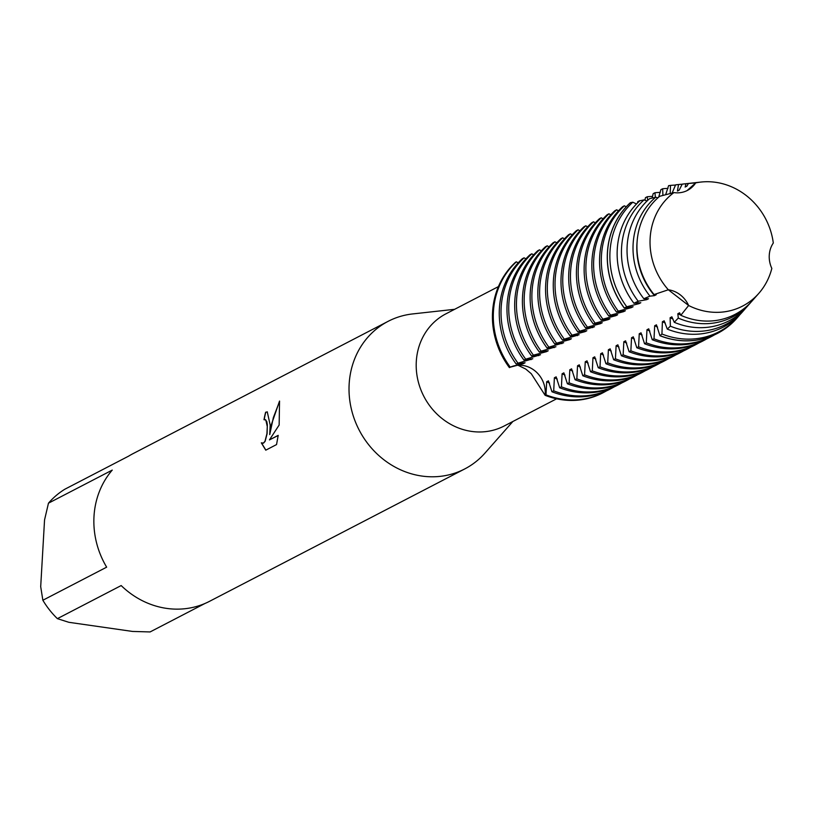 <?xml version="1.0" encoding="UTF-8"?>
<svg xmlns="http://www.w3.org/2000/svg" width="814" height="814" viewBox="0 0 814 814"><rect width="100%" height="100%" fill="white"/><g stroke="black" fill="none" stroke-linecap="round" stroke-linejoin="round"><path stroke-width="1.22" d="M758.74 293.447A66.524 60.633 62.6 0 1 688.634 305.504A66.524 60.633 62.6 0 0 771.835 268.437A25.773 23.494 -117.4 0 1 773.3 243.01A66.524 60.633 62.6 0 0 695.705 182.885A25.773 23.494 -117.4 0 1 687.443 190.415A25.773 23.494 -117.4 0 1 673.941 192.582L673.941 192.582A66.524 60.633 62.6 0 0 650.142 238.166A66.524 60.633 62.6 0 0 668.335 289.774A25.773 23.494 -117.4 0 1 688.634 305.504L668.335 289.784L688.634 305.504L680.819 315.293A70.421 64.184 62.6 0 0 698.524 320.451A70.421 64.184 62.6 0 0 751.994 301.078L758.74 293.447A66.524 60.633 62.6 0 0 771.835 268.437L771.814 268.406M498.422 286.599L445.919 313.828A63.197 57.601 62.6 0 0 416.3 361.508A63.197 57.601 62.6 0 0 443.935 419.973A63.197 57.601 62.6 0 0 504.12 426.027L556.623 398.799M515.476 262.291A79.202 72.192 62.6 0 0 492.551 312.108A79.202 72.192 62.6 0 0 509.401 367.633L510.276 367.175A79.202 72.192 -117.4 0 1 493.437 311.65A79.202 72.192 -117.4 0 1 516.351 261.833L515.476 262.291A79.202 72.192 62.6 0 0 492.551 312.108A79.202 72.192 62.6 0 0 509.401 367.633A25.773 23.494 -117.4 0 1 522.975 365.476A25.773 23.494 -117.4 0 1 534.503 370.512A25.773 23.494 -117.4 0 1 545.115 395.309L531.267 373.728L525.752 369.057L517.999 365.242M454.67 309.3L412.657 313.929A83.15 75.783 62.6 0 0 388.136 321.327A83.15 75.783 62.6 0 0 349.155 384.066A83.15 75.783 62.6 0 0 385.51 460.989A83.15 75.783 62.6 0 0 464.713 468.956A83.15 75.783 62.6 0 0 484.89 453.174L512.861 421.499M270.177 425.03L269.729 434.595L271.469 424.359L279.538 401.058L279.151 425.02L269.454 439.896L278.195 435.368L276.546 444.576L265.761 450.173L261.314 442.836L263.4 443.081L264.977 441.3L266.941 433.679L267.277 426.536L265.791 419.912L264.011 419.729A83.15 75.783 -117.4 0 1 265.629 412.25L267.267 411.874L270.177 425.03M42.857 600.254L40.7 586.65L44.546 519.942L48.464 503.184L112.251 470.095A83.15 75.783 62.6 0 0 93.997 516.412A83.15 75.783 62.6 0 0 106.654 567.165L42.857 600.254A83.15 75.783 62.6 0 0 57.387 618.65L121.174 585.561A83.15 75.783 62.6 0 0 209.554 601.312L464.713 468.956M205.047 603.439L150.102 631.939L132.56 631.44L68.844 622.303L57.387 618.65M265.099 419.525L266.778 421.499L267.338 424.755L267.094 433.709L265.13 441.32L263.553 443.101L262.383 443.274M261.508 442.969L265.852 450.122M267.348 411.884L265.791 412.271A82.987 75.631 62.6 0 0 264.184 419.648M279.599 401.292L273.351 417.623L269.729 434.595M278.185 435.48L269.454 439.896M687.036 190.629L695.695 182.885L687.036 190.629M706.735 338.868A79.202 72.192 -117.4 0 1 703.805 340.486A79.202 72.192 -117.4 0 1 662.891 347.232A79.202 72.192 -117.4 0 1 646.296 342.816L644.535 343.732L641.025 332.824L639.255 333.74L638.573 346.825L636.813 347.741L633.302 336.833L631.542 337.749L630.86 350.824L629.1 351.74L625.59 340.832L623.829 341.748L623.148 354.823L621.387 355.738L617.877 344.831L616.117 345.747L615.425 358.832L613.675 359.747L610.164 348.84L608.394 349.755L607.712 362.83L605.952 363.746L602.441 352.838L600.681 353.754L599.999 366.829L598.239 367.745L594.729 356.837L592.968 357.753L592.287 370.838L590.526 371.744L587.016 360.846L585.256 361.762L584.564 374.837L582.804 375.753L579.293 364.845L577.533 365.761L576.851 378.836L575.091 379.751L571.581 368.844L569.82 369.76L569.139 382.845L567.378 383.75L563.868 372.853L562.108 373.758L561.416 386.843L559.666 387.759L556.155 376.851L554.385 377.767L553.703 390.842L551.943 391.758L548.433 380.85L546.672 381.766L545.991 394.851L545.115 395.309A79.202 72.192 62.6 0 0 603.062 392.745A79.202 72.192 62.6 0 1 602.625 392.969A79.202 72.192 62.6 0 1 545.115 395.309A25.773 23.494 62.6 0 0 534.513 370.512A25.773 23.494 62.6 0 0 509.422 367.623M388.136 321.327L132.977 453.673A83.15 75.783 62.6 0 0 128.632 456.135L64.845 489.224A83.15 75.783 62.6 0 0 48.464 503.184M659.716 196.276L673.941 192.582A66.524 60.633 62.6 0 0 650.142 238.166A66.524 60.633 62.6 0 0 668.335 289.774L654.059 294.556A70.421 64.184 62.6 0 1 637.047 242.572A70.421 64.184 62.6 0 1 659.727 196.276M773.259 243.06L773.3 243.01A66.524 60.633 62.6 0 0 700.956 182.061A66.524 60.633 62.6 0 0 695.705 182.885L688.42 183.486L686.904 186.131L685.144 187.047L686.019 183.72M551.943 391.758A79.202 72.192 62.6 0 0 568.538 396.164A79.202 72.192 62.6 0 0 609.452 389.428L611.212 388.512A79.202 72.192 -117.4 0 1 570.309 395.258A79.202 72.192 -117.4 0 1 553.713 390.842M546.672 381.766A68.183 62.149 62.6 0 0 549.531 383.048M499.389 308.567A79.202 72.192 62.6 0 0 516.229 364.092L517.999 363.176A79.202 72.192 -117.4 0 1 501.149 307.651A79.202 72.192 -117.4 0 1 524.074 257.835L522.303 258.74A79.202 72.192 62.6 0 0 499.389 308.567M606.44 390.893A79.202 72.192 -117.4 0 1 603.5 392.511A79.202 72.192 -117.4 0 1 562.586 399.257A79.202 72.192 -117.4 0 1 545.991 394.851M554.385 377.767A68.183 62.149 62.6 0 0 557.244 379.049M559.666 387.759A79.202 72.192 62.6 0 0 576.261 392.165A79.202 72.192 62.6 0 0 617.175 385.419L618.935 384.513A79.202 72.192 -117.4 0 1 578.021 391.249A79.202 72.192 -117.4 0 1 561.426 386.843M507.102 304.568A79.202 72.192 62.6 0 0 523.951 360.083L525.712 359.167A79.202 72.192 -117.4 0 1 508.862 303.653A79.202 72.192 -117.4 0 1 531.786 253.826L530.026 254.741A79.202 72.192 62.6 0 0 507.102 304.568M562.108 373.758A68.183 62.149 62.6 0 0 564.967 375.051M567.378 383.75A79.202 72.192 62.6 0 0 583.974 388.166A79.202 72.192 62.6 0 0 624.887 381.42L626.648 380.504A79.202 72.192 -117.4 0 1 585.734 387.25A79.202 72.192 -117.4 0 1 569.139 382.845M514.814 300.559A79.202 72.192 62.6 0 0 531.664 356.084L533.424 355.169A79.202 72.192 -117.4 0 1 516.585 299.644A79.202 72.192 -117.4 0 1 539.499 249.827L537.739 250.743A79.202 72.192 62.6 0 0 514.814 300.559M569.82 369.76A68.183 62.149 62.6 0 0 572.68 371.042M575.091 379.751A79.202 72.192 62.6 0 0 591.686 384.157A79.202 72.192 62.6 0 0 632.6 377.421L634.36 376.506A79.202 72.192 -117.4 0 1 593.447 383.252A79.202 72.192 -117.4 0 1 576.851 378.836M522.537 296.561A79.202 72.192 62.6 0 0 539.377 352.086L541.137 351.17A79.202 72.192 -117.4 0 1 524.297 295.645A79.202 72.192 -117.4 0 1 547.212 245.828L545.451 246.734A79.202 72.192 62.6 0 0 522.537 296.561M577.533 365.761A68.183 62.149 62.6 0 0 580.392 367.043M582.804 375.753A79.202 72.192 62.6 0 0 599.409 380.158A79.202 72.192 62.6 0 0 640.313 373.423L642.083 372.507A79.202 72.192 -117.4 0 1 601.17 379.243A79.202 72.192 -117.4 0 1 584.574 374.837M530.25 292.562A79.202 72.192 62.6 0 0 547.089 348.077L548.86 347.161A79.202 72.192 -117.4 0 1 532.01 291.646A79.202 72.192 -117.4 0 1 554.934 241.819L553.164 242.735A79.202 72.192 62.6 0 0 530.25 292.562M585.256 361.762A68.183 62.149 62.6 0 0 588.115 363.044M590.526 371.744A79.202 72.192 62.6 0 0 607.122 376.16A79.202 72.192 62.6 0 0 648.036 369.414L649.796 368.498A79.202 72.192 -117.4 0 1 608.882 375.244A79.202 72.192 -117.4 0 1 592.287 370.838M537.962 288.553A79.202 72.192 62.6 0 0 554.812 344.078L556.572 343.162A79.202 72.192 -117.4 0 1 539.733 287.637A79.202 72.192 -117.4 0 1 562.647 237.82L560.887 238.736A79.202 72.192 62.6 0 0 537.962 288.553M592.968 357.753A68.183 62.149 62.6 0 0 595.828 359.035M598.239 367.745A79.202 72.192 62.6 0 0 614.835 372.151A79.202 72.192 62.6 0 0 655.748 365.415L657.509 364.499A79.202 72.192 -117.4 0 1 616.595 371.245A79.202 72.192 -117.4 0 1 599.999 366.829M545.685 284.554A79.202 72.192 62.6 0 0 562.525 340.079L564.285 339.163A79.202 72.192 -117.4 0 1 547.446 283.638A79.202 72.192 -117.4 0 1 570.36 233.822L568.599 234.737A79.202 72.192 62.6 0 0 545.685 284.554M600.681 353.754A68.183 62.149 62.6 0 0 603.54 355.036M605.952 363.746A79.202 72.192 62.6 0 0 622.547 368.152A79.202 72.192 62.6 0 0 663.461 361.416L665.221 360.5A79.202 72.192 -117.4 0 1 624.318 367.236A79.202 72.192 -117.4 0 1 607.712 362.83M553.398 280.555A79.202 72.192 62.6 0 0 570.238 336.07L572.008 335.154A79.202 72.192 -117.4 0 1 555.158 279.64A79.202 72.192 -117.4 0 1 578.082 229.813L576.312 230.728A79.202 72.192 62.6 0 0 553.398 280.555M608.394 349.755A68.183 62.149 62.6 0 0 611.253 351.038M613.675 359.747A79.202 72.192 62.6 0 0 630.27 364.153A79.202 72.192 62.6 0 0 671.174 357.407L672.944 356.491A79.202 72.192 -117.4 0 1 632.03 363.237A79.202 72.192 -117.4 0 1 615.435 358.832M561.111 276.546A79.202 72.192 62.6 0 0 577.96 332.071L579.721 331.156A79.202 72.192 -117.4 0 1 562.871 275.631A79.202 72.192 -117.4 0 1 585.795 225.814L584.035 226.73A79.202 72.192 62.6 0 0 561.111 276.546M616.117 345.747A68.183 62.149 62.6 0 0 618.976 347.029M621.387 355.738A79.202 72.192 62.6 0 0 637.983 360.144A79.202 72.192 62.6 0 0 678.896 353.408L680.657 352.493A79.202 72.192 -117.4 0 1 639.743 359.239A79.202 72.192 -117.4 0 1 623.148 354.823M568.823 272.548A79.202 72.192 62.6 0 0 585.673 328.073L587.433 327.157A79.202 72.192 -117.4 0 1 570.594 271.632A79.202 72.192 -117.4 0 1 593.508 221.815L591.747 222.731A79.202 72.192 62.6 0 0 568.823 272.548M623.829 341.748A68.183 62.149 62.6 0 0 626.688 343.03M637.484 202.981L637.749 201.658L639.519 200.753A79.202 72.192 -117.4 0 1 640.414 200.661M629.1 351.74A79.202 72.192 62.6 0 0 645.695 356.145A79.202 72.192 62.6 0 0 686.609 349.409L688.369 348.494A79.202 72.192 -117.4 0 1 647.456 355.23A79.202 72.192 -117.4 0 1 630.86 350.824M576.546 268.549A79.202 72.192 62.6 0 0 593.386 324.064L595.146 323.148A79.202 72.192 -117.4 0 1 578.306 267.633A79.202 72.192 -117.4 0 1 601.22 217.806L599.46 218.722A79.202 72.192 62.6 0 0 576.546 268.549M631.542 337.749A68.183 62.149 62.6 0 0 634.401 339.031M644.902 200.244L645.461 197.66L647.232 196.744A79.202 72.192 -117.4 0 1 652.574 196.428M636.813 347.741A79.202 72.192 62.6 0 0 653.408 352.147A79.202 72.192 62.6 0 0 694.322 345.401L696.092 344.485A79.202 72.192 -117.4 0 1 655.178 351.231A79.202 72.192 -117.4 0 1 638.583 346.825M584.259 264.54A79.202 72.192 62.6 0 0 601.098 320.065L602.869 319.149A79.202 72.192 -117.4 0 1 586.019 263.624A79.202 72.192 -117.4 0 1 608.943 213.807L607.173 214.723A79.202 72.192 62.6 0 0 584.259 264.54M647.232 196.744L647.659 200.417M639.255 333.74A68.183 62.149 62.6 0 0 642.114 335.022M652.085 198.097L653.184 193.661L654.944 192.745A79.202 72.192 -117.4 0 1 660.286 192.419M644.535 343.732A79.202 72.192 62.6 0 0 661.131 348.148A79.202 72.192 62.6 0 0 702.044 341.402L703.805 340.486M591.971 260.541A79.202 72.192 62.6 0 0 608.821 316.066L610.581 315.15A79.202 72.192 -117.4 0 1 593.732 259.625A79.202 72.192 -117.4 0 1 616.656 209.809L614.896 210.724A79.202 72.192 62.6 0 0 591.971 260.541M654.944 192.745L655.382 197.324M680.819 315.293L679.598 312.82L677.838 313.736L678.276 318.091L674.257 322.303L671.886 316.819L670.126 317.735L670.36 326.17L667.287 329.1L664.173 320.818L662.403 321.733L661.935 334.005L659.961 335.734L656.45 324.827L654.69 325.742L654.008 338.817L652.248 339.733L648.738 328.825L646.977 329.741A68.183 62.149 62.6 0 0 649.837 331.023M646.977 329.741L646.285 342.816M658.648 197.181L660.897 189.652L662.667 188.746A79.202 72.192 -117.4 0 1 667.999 188.421M652.248 339.733A79.202 72.192 62.6 0 0 668.843 344.139A79.202 72.192 62.6 0 0 709.757 337.403L711.517 336.487A79.202 72.192 -117.4 0 1 670.604 343.223A79.202 72.192 -117.4 0 1 654.008 338.817M599.694 256.542A79.202 72.192 62.6 0 0 616.534 312.057L618.294 311.152A79.202 72.192 -117.4 0 1 601.454 255.627A79.202 72.192 -117.4 0 1 624.369 205.8L622.608 206.715A79.202 72.192 62.6 0 0 599.694 256.542M662.657 188.746L662.911 195.482M654.69 325.742A68.183 62.149 62.6 0 0 657.549 327.024M665.628 194.79L668.609 185.653L670.502 185.409A78.459 71.51 -117.4 0 1 675.528 185.083M659.961 335.734A79.202 72.192 62.6 0 0 676.556 340.14A79.202 72.192 62.6 0 0 717.47 333.394A79.202 72.192 62.6 0 0 717.521 333.374M607.407 252.533A79.202 72.192 62.6 0 0 624.246 308.058L626.77 306.766A78.459 71.51 -117.4 0 1 610.001 251.648A78.459 71.51 -117.4 0 1 632.804 202.208L630.321 202.717A79.202 72.192 62.6 0 0 607.407 252.533M630.412 202.666A79.202 72.192 62.6 0 0 607.498 252.493A79.202 72.192 62.6 0 0 624.338 308.007M670.502 185.409L670.187 193.6M662.403 321.733A68.183 62.149 62.6 0 0 665.262 323.016M739.916 314.662A78.459 71.51 -117.4 0 1 738.084 316.839A78.459 71.51 -117.4 0 1 678.51 338.431A78.459 71.51 -117.4 0 1 661.935 334.005M672.11 193.081L675.6 184.849L678.53 184.524A75.02 68.376 -117.4 0 1 678.876 184.483A75.02 68.376 -117.4 0 1 682.193 184.208M667.287 329.1A76.302 69.536 62.6 0 0 683.882 333.598A76.302 69.536 62.6 0 0 741.819 312.607L744.027 310.103A75.02 68.376 -117.4 0 1 687.067 330.738A75.02 68.376 -117.4 0 1 670.36 326.17M617.266 249.206A76.302 69.536 62.6 0 0 633.903 303.246L638.186 301.241A75.02 68.376 -117.4 0 1 621.57 247.761A75.02 68.376 -117.4 0 1 644.027 199.898L639.814 200.793A76.302 69.536 62.6 0 0 617.266 249.206M678.53 184.524L677.431 191.046L679.191 190.13L682.224 184.127L686.029 183.73A71.581 65.242 -117.4 0 1 687.81 183.506A71.581 65.242 -117.4 0 1 689.336 183.353M670.126 317.735A68.183 62.149 62.6 0 0 672.985 319.017M687.81 183.506L683.19 184.015A73.362 66.86 62.6 0 0 682.224 184.127M674.257 322.303A73.362 66.86 62.6 0 0 691.208 327.024A73.362 66.86 62.6 0 0 746.906 306.847L749.979 303.357A71.581 65.242 -117.4 0 1 695.634 323.056A71.581 65.242 -117.4 0 1 678.276 318.091M627.156 245.889A73.362 66.86 62.6 0 0 643.823 298.718L649.969 296.154A71.581 65.242 -117.4 0 1 633.129 243.885A71.581 65.242 -117.4 0 1 655.667 197.253L649.592 198.667A73.362 66.86 62.6 0 0 627.156 245.889M677.838 313.736A68.183 62.149 62.6 0 0 680.697 315.018M700.956 182.061L690.832 183.17A70.421 64.184 62.6 0 0 688.42 183.486M657.936 197.812L655.667 197.253M647.059 200.987L644.027 199.898M636.507 203.978L632.804 202.208M626.22 206.807L624.369 205.8M618.508 210.806L616.656 209.798M610.795 214.815L608.943 213.807M603.072 218.813L601.231 217.806M595.36 222.812L593.508 221.805M587.647 226.821L585.795 225.814M579.934 230.82L578.082 229.813M572.211 234.819L570.36 233.811M564.499 238.828L562.647 237.82M556.786 242.826L554.934 241.819M549.063 246.825L547.222 245.818M541.351 250.834L539.499 249.827M533.638 254.833L531.786 253.826M525.925 258.832L524.074 257.824M518.203 262.841L516.361 261.833M510.286 367.175L523.321 363.675L525.081 362.759L516.239 364.092M517.999 363.176L532.794 358.76L523.951 360.093M525.712 359.178L540.516 354.751L531.664 356.084M533.424 355.169L546.469 351.668L548.229 350.753L539.377 352.086M541.147 351.17L555.942 346.754L547.1 348.087M548.86 347.171L563.664 342.745L554.812 344.078M556.572 343.162L569.617 339.662L571.377 338.746L562.525 340.079M564.285 339.163L579.09 334.747L570.248 336.08M572.008 335.164L585.042 331.654L586.802 330.738L577.96 332.071M579.721 331.166L594.525 326.74L585.673 328.073M587.433 327.157L600.478 323.657L602.238 322.741L593.386 324.074M595.156 323.158L608.19 319.648L609.951 318.732L601.108 320.065M602.869 319.159L615.903 315.649L617.663 314.733L608.821 316.066M610.581 315.15L623.626 311.65L625.386 310.734L616.534 312.067M618.294 311.152L631.338 307.641L633.099 306.725L624.246 308.058M626.77 306.766L639.051 303.642L640.811 302.727L633.903 303.246M638.186 301.241L646.764 299.644L648.534 298.728L643.823 298.728M649.969 296.164L654.487 295.635L656.247 294.719L654.059 294.556M750.976 302.198A71.581 65.242 -117.4 0 1 749.979 303.357M645.868 298.555A68.183 62.149 62.6 0 0 646.764 299.644M745.451 308.435A75.02 68.376 -117.4 0 1 744.027 310.103M638.156 302.564A68.183 62.149 62.6 0 0 639.051 303.642M660.052 335.683A79.202 72.192 62.6 0 0 717.561 333.353A79.202 72.192 62.6 0 0 736.792 318.305L738.084 316.839M630.433 306.563A68.183 62.149 62.6 0 0 631.338 307.641M714.458 334.869A79.202 72.192 -117.4 0 1 711.517 336.487M622.72 310.561A68.183 62.149 62.6 0 0 623.626 311.65M615.008 314.57A68.183 62.149 62.6 0 0 615.903 315.649M699.023 342.867A79.202 72.192 -117.4 0 1 696.092 344.485M607.285 318.569A68.183 62.149 62.6 0 0 608.19 319.648M691.31 346.876A79.202 72.192 -117.4 0 1 688.369 348.494M599.572 322.568A68.183 62.149 62.6 0 0 600.478 323.657M683.597 350.875A79.202 72.192 -117.4 0 1 680.657 352.493M591.859 326.577A68.183 62.149 62.6 0 0 592.755 327.655M675.874 354.873A79.202 72.192 -117.4 0 1 672.944 356.491M584.147 330.576A68.183 62.149 62.6 0 0 585.042 331.654M668.162 358.882A79.202 72.192 -117.4 0 1 665.221 360.5M576.424 334.574A68.183 62.149 62.6 0 0 577.33 335.653M660.449 362.881A79.202 72.192 -117.4 0 1 657.509 364.499M568.711 338.583A68.183 62.149 62.6 0 0 569.617 339.662M652.736 366.88A79.202 72.192 -117.4 0 1 649.796 368.498M560.999 342.582A68.183 62.149 62.6 0 0 561.894 343.661M645.014 370.879A79.202 72.192 -117.4 0 1 642.083 372.507M553.276 346.581A68.183 62.149 62.6 0 0 554.181 347.659M637.301 374.888A79.202 72.192 -117.4 0 1 634.36 376.506M545.563 350.59A68.183 62.149 62.6 0 0 546.469 351.668M629.588 378.886A79.202 72.192 -117.4 0 1 626.648 380.504M537.851 354.589A68.183 62.149 62.6 0 0 538.746 355.667M621.865 382.885A79.202 72.192 -117.4 0 1 618.935 384.513M530.138 358.587A68.183 62.149 62.6 0 0 531.033 359.666M614.153 386.894A79.202 72.192 -117.4 0 1 611.212 388.512M522.415 362.596A68.183 62.149 62.6 0 0 523.321 363.675M637.097 241.809A68.183 62.149 62.6 0 0 654.487 295.635M678.876 184.483L676.007 184.798M603.5 392.511L602.625 392.969"/></g></svg>
